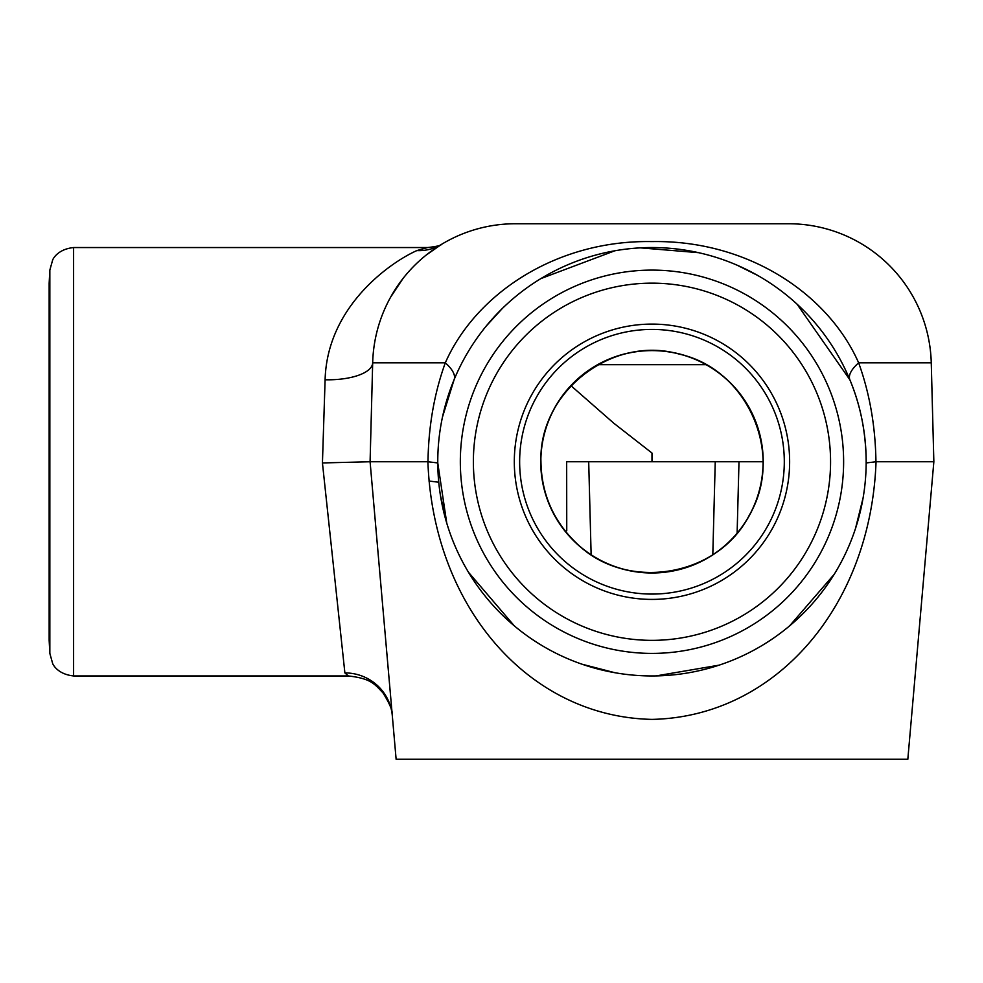 <?xml version="1.0" encoding="UTF-8"?>
<svg xmlns="http://www.w3.org/2000/svg" width="983" height="983" viewBox="0 0 983 983"><rect width="100%" height="100%" fill="white"/><g stroke="black" fill="none" stroke-linecap="round" stroke-linejoin="round"><path stroke-width="1.47" d="M863.111 497.865L855.468 528.621M834.235 574.269L789.595 625.888M719.187 665.135L656.091 675.911M614.94 672.728L581.911 664.176M514.318 625.876L468.473 572.253M448.887 529.874L446.774 523.239L437.767 462.944L427.9 461.752C433.171 606.794 528.719 716.914 651.975 719.384C775.218 716.926 870.754 606.781 876.05 461.752L866.17 462.944C866.048 433.085 860.616 405.365 849.865 379.782A47.602 17.104 157.5 0 1 858.638 362.813C827.846 293.106 746.81 239.852 651.975 241.597C557.14 239.815 476.091 293.131 445.311 362.813C434.289 393.249 428.514 426.229 427.986 461.752L427.986 461.752M442.497 416.989L454.072 379.782A47.602 17.104 22.5 0 0 445.311 362.813L372.68 362.813A142.805 142.805 0 0 1 515.436 223.743L788.501 223.743A142.805 142.805 0 0 1 931.257 362.813L933.85 461.752L876.05 461.752M486.229 326.061L502.08 308.736M540.933 278.57L614.793 250.8M640.351 247.863L698.557 252.68M737.041 265.164L757.168 275.166M797.029 304.14L849.865 379.782M875.951 461.752L875.951 461.752C875.423 426.229 869.648 393.249 858.638 362.813L931.257 362.813A142.805 142.805 0 0 0 788.501 223.743M427.9 461.752L370.087 461.752L322.436 462.944L344.886 672.925A47.602 46.926 175 0 1 392.303 715.698C392.979 711.459 389.846 703.816 382.915 692.794C374.535 684.094 371.156 678.54 348.412 675.96L344.886 672.925M933.85 461.752L907.825 759.257L396.124 759.257L370.087 461.752L372.68 362.813A142.805 142.805 0 0 1 515.436 223.743M416.853 250.579A47.602 45.23 -121.2 0 0 441.502 244.374C440.998 245.504 436.341 246.561 427.531 247.556L416.853 250.579C388.678 263.235 327.044 307.482 325.103 379.782A47.602 18.21 -178.5 0 0 372.68 362.813M390.57 297.247L402.919 278.619M426.204 255.052L441.502 244.374M325.103 379.782L322.436 462.944M712.306 759.257L777.676 759.257M566.749 530.697L566.663 461.752L762.992 461.752M651.975 675.948A214.196 214.196 0 0 0 866.17 461.752A214.196 214.196 0 0 0 651.975 247.544A214.196 214.196 0 0 0 437.767 461.752A214.196 214.196 0 0 0 651.975 675.948A214.196 214.196 0 0 0 866.17 461.752A214.196 214.196 0 0 0 651.975 247.544A214.196 214.196 0 0 0 437.767 461.752A214.196 214.196 0 0 0 651.975 675.948M651.975 283.153A178.599 178.599 0 0 1 830.561 461.752A178.599 178.599 0 0 1 651.975 640.351A178.599 178.599 0 0 1 473.376 461.752A178.599 178.599 0 0 1 651.975 283.153M49.838 653.4L49.838 270.104L49.15 283.153L49.15 640.351L49.838 653.4L52.627 663.414C52.517 663.439 56.83 674.203 73.602 675.948L73.602 247.544L427.556 247.544M737.127 532.983L738.995 461.752M428.969 481.031L438.75 482.235M571.025 385.754L613.761 423.194L651.975 453.028L651.975 461.752M651.975 324.095A137.657 137.657 0 0 1 789.632 461.752A137.657 137.657 0 0 1 651.975 599.409A137.657 137.657 0 0 1 514.306 461.752A137.657 137.657 0 0 1 651.975 324.095M651.975 329.416A132.324 132.324 0 0 1 784.299 461.752A132.324 132.324 0 0 1 651.975 594.076A132.324 132.324 0 0 1 519.638 461.752A132.324 132.324 0 0 1 651.975 329.416M715.243 461.752L712.81 554.621M591.127 554.621L588.694 461.752M460.327 461.752A191.648 191.648 0 0 1 651.975 270.104A191.648 191.648 0 0 1 843.623 461.752A191.648 191.648 0 0 1 651.975 653.4A191.648 191.648 0 0 1 460.327 461.752M651.975 572.892A111.14 111.14 0 0 0 763.103 461.752A111.14 111.14 0 0 0 651.975 350.612A111.14 111.14 0 0 0 540.834 461.752A111.14 111.14 0 0 0 651.975 572.892M651.975 572.991A111.239 111.239 0 0 1 555.628 406.126A111.239 111.239 0 0 1 748.309 406.126A111.239 111.239 0 0 1 651.975 572.991M598.082 364.681L705.855 364.681M446.774 523.239L440.384 495.113M73.602 675.948L348.215 675.948M49.838 270.104L52.627 260.09C52.517 260.065 56.83 249.301 73.602 247.544M540.945 461.752C538.451 391.91 612.556 334.429 679.585 354.212C747.854 369.166 785.098 455.227 749.267 515.239C717.799 577.648 625.176 592.319 575.964 542.69C553.146 520.535 541.473 493.552 540.945 461.752"/></g></svg>
